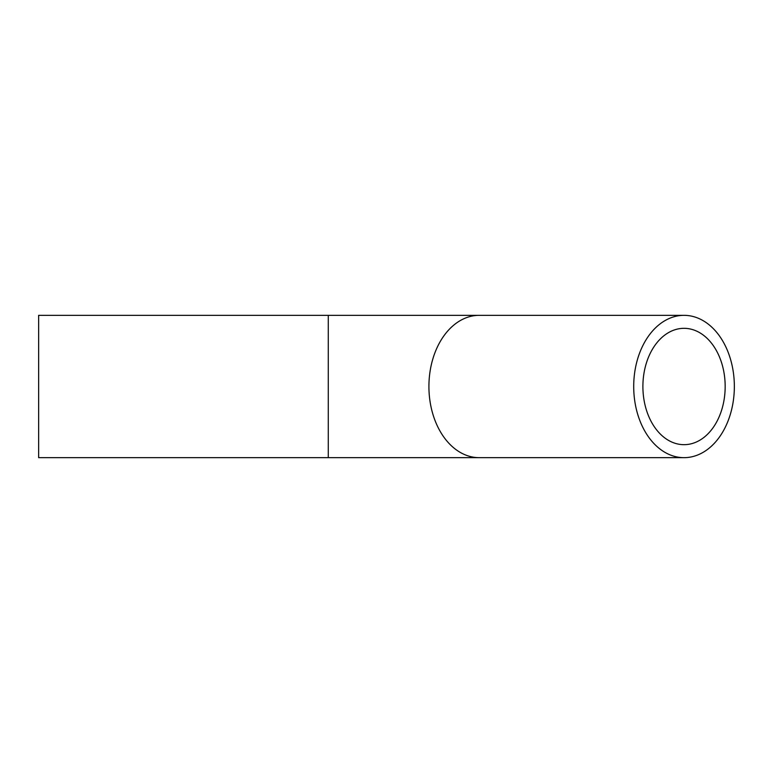 <?xml version="1.0" encoding="UTF-8"?>
<svg xmlns="http://www.w3.org/2000/svg" width="773" height="773" viewBox="0 0 773 773"><rect width="100%" height="100%" fill="white"/><g stroke="black" fill="none" stroke-linecap="round" stroke-linejoin="round"><path stroke-width="1.16" d="M642.894 386.5A58.178 41.133 -90 0 1 684.028 328.322A58.178 41.133 -90 0 1 725.171 386.5A58.178 41.133 -90 0 1 684.028 444.678A58.178 41.133 -90 0 1 642.894 386.5M734.35 386.5A71.164 50.322 90 0 0 684.028 315.336A71.164 50.322 90 0 0 633.705 386.5A71.164 50.322 90 0 0 684.028 457.664A71.164 50.322 90 0 0 734.35 386.5M328.274 315.336L38.65 315.336L38.65 457.664L328.274 457.664L328.274 315.336L479.231 315.336A71.164 50.322 90 0 0 428.918 386.5A71.164 50.322 90 0 0 479.231 457.664L684.028 457.664M479.231 315.336L684.028 315.336M479.231 457.664L328.274 457.664"/></g></svg>
